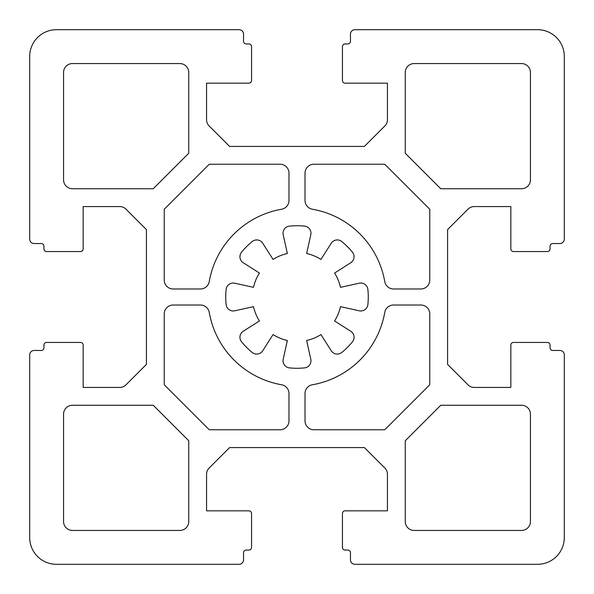 <?xml version="1.0" encoding="UTF-8"?>
<svg xmlns="http://www.w3.org/2000/svg" width="594" height="594" viewBox="0 0 594 594"><rect width="100%" height="100%" fill="white"/><g stroke="black" fill="none" stroke-linecap="round" stroke-linejoin="round"><path stroke-width="0.89" d="M350.772 262.741A7.128 7.128 0 0 0 352.487 252.257A71.28 71.28 0 0 0 341.743 241.513A7.128 7.128 0 0 0 331.259 243.228L320.938 259.43A44.55 44.55 0 0 0 306.645 253.504L310.796 234.756A7.128 7.128 0 0 0 304.603 226.128A71.28 71.28 0 0 0 289.397 226.128A7.128 7.128 0 0 0 283.204 234.756L287.355 253.504A44.55 44.55 0 0 0 273.062 259.43L262.741 243.228A7.128 7.128 0 0 0 252.257 241.513A71.28 71.28 0 0 0 241.513 252.257A7.128 7.128 0 0 0 243.228 262.741L259.43 273.062A44.55 44.55 0 0 0 253.504 287.355L234.756 283.204A7.128 7.128 0 0 0 226.128 289.397A71.28 71.28 0 0 0 226.128 304.603A7.128 7.128 0 0 0 234.756 310.796L253.504 306.645A44.55 44.55 0 0 0 259.43 320.938L243.228 331.259A7.128 7.128 0 0 0 241.513 341.743A71.28 71.28 0 0 0 252.257 352.487A7.128 7.128 0 0 0 262.741 350.772L273.062 334.571A44.55 44.55 0 0 0 287.355 340.496L283.204 359.244A7.128 7.128 0 0 0 289.397 367.872A71.28 71.28 0 0 0 304.603 367.872A7.128 7.128 0 0 0 310.796 359.244L306.645 340.496A44.55 44.55 0 0 0 320.938 334.571L331.259 350.772A7.128 7.128 0 0 0 341.743 352.487A71.28 71.28 0 0 0 352.487 341.743A7.128 7.128 0 0 0 350.772 331.259L334.571 320.938A44.55 44.55 0 0 0 340.496 306.645L359.244 310.796A7.128 7.128 0 0 0 367.872 304.603A71.28 71.28 0 0 0 367.872 289.397A7.128 7.128 0 0 0 359.244 283.204L340.496 287.355A44.55 44.55 0 0 0 334.571 273.062L350.772 262.741M510.84 248.886A2.673 2.673 0 0 0 513.513 251.559L547.371 251.559A2.673 2.673 0 0 0 550.044 248.886L550.044 246.213A2.673 2.673 0 0 1 552.717 243.54L559.845 243.54A4.455 4.455 0 0 0 564.3 239.085L564.3 56.43A26.73 26.73 0 0 0 537.57 29.7L354.915 29.7A4.455 4.455 0 0 0 350.46 34.155L350.46 41.283A2.673 2.673 0 0 1 347.787 43.956L345.114 43.956A2.673 2.673 0 0 0 342.441 46.629L342.441 80.487A2.673 2.673 0 0 0 345.114 83.16L387.436 83.16L387.436 119.706A8.91 8.91 0 0 1 384.83 126.01L364.412 146.421L229.588 146.421L209.17 126.01A8.91 8.91 0 0 1 206.564 119.706L206.564 83.16L248.886 83.16A2.673 2.673 0 0 0 251.559 80.487L251.559 46.629A2.673 2.673 0 0 0 248.886 43.956L246.213 43.956A2.673 2.673 0 0 1 243.54 41.283L243.54 34.155A4.455 4.455 0 0 0 239.085 29.7L56.43 29.7A26.73 26.73 0 0 0 29.7 56.43L29.7 239.085A4.455 4.455 0 0 0 34.155 243.54L41.283 243.54A2.673 2.673 0 0 1 43.956 246.213L43.956 248.886A2.673 2.673 0 0 0 46.629 251.559L80.487 251.559A2.673 2.673 0 0 0 83.16 248.886L83.16 206.564L119.706 206.564A8.91 8.91 0 0 1 126.01 209.17L146.421 229.588L146.421 364.412L126.01 384.83A8.91 8.91 0 0 1 119.706 387.436L83.16 387.436L83.16 345.114A2.673 2.673 0 0 0 80.487 342.441L46.629 342.441A2.673 2.673 0 0 0 43.956 345.114L43.956 347.787A2.673 2.673 0 0 1 41.283 350.46L34.155 350.46A4.455 4.455 0 0 0 29.7 354.915L29.7 537.57A26.73 26.73 0 0 0 56.43 564.3L239.085 564.3A4.455 4.455 0 0 0 243.54 559.845L243.54 552.717A2.673 2.673 0 0 1 246.213 550.044L248.886 550.044A2.673 2.673 0 0 0 251.559 547.371L251.559 513.513A2.673 2.673 0 0 0 248.886 510.84L206.564 510.84L206.564 474.294A8.91 8.91 0 0 1 209.17 467.99L229.588 447.579L364.412 447.579L384.83 467.99A8.91 8.91 0 0 1 387.436 474.294L387.436 510.84L345.114 510.84A2.673 2.673 0 0 0 342.441 513.513L342.441 547.371A2.673 2.673 0 0 0 345.114 550.044L347.787 550.044A2.673 2.673 0 0 1 350.46 552.717L350.46 559.845A4.455 4.455 0 0 0 354.915 564.3L537.57 564.3A26.73 26.73 0 0 0 564.3 537.57L564.3 354.915A4.455 4.455 0 0 0 559.845 350.46L552.717 350.46A2.673 2.673 0 0 1 550.044 347.787L550.044 345.114A2.673 2.673 0 0 0 547.371 342.441L513.513 342.441A2.673 2.673 0 0 0 510.84 345.114L510.84 387.436L474.294 387.436A8.91 8.91 0 0 1 467.99 384.83L447.579 364.412L447.579 229.588L467.99 209.17A8.91 8.91 0 0 1 474.294 206.564L510.84 206.564L510.84 248.886M209.251 429.759L280.071 429.759A8.91 8.91 0 0 0 288.981 420.849L288.981 393.54A8.91 8.91 0 0 0 281.608 384.764A89.1 89.1 0 0 1 209.237 312.392A8.91 8.91 0 0 0 200.46 305.019L173.151 305.019A8.91 8.91 0 0 0 164.241 313.929L164.241 384.749L209.251 429.759M188.744 440.755L153.245 405.257L72.468 405.257A8.91 8.91 0 0 0 63.558 414.166L63.558 521.532A8.91 8.91 0 0 0 72.468 530.442L179.834 530.442A8.91 8.91 0 0 0 188.744 521.532L188.744 440.755M280.071 164.241L209.251 164.241L164.241 209.251L164.241 280.071A8.91 8.91 0 0 0 173.151 288.981L200.46 288.981A8.91 8.91 0 0 0 209.237 281.608A89.1 89.1 0 0 1 281.608 209.237A8.91 8.91 0 0 0 288.981 200.46L288.981 173.151A8.91 8.91 0 0 0 280.071 164.241M153.245 188.744L188.744 153.245L188.744 72.468A8.91 8.91 0 0 0 179.834 63.558L72.468 63.558A8.91 8.91 0 0 0 63.558 72.468L63.558 179.834A8.91 8.91 0 0 0 72.468 188.744L153.245 188.744M313.929 429.759L384.749 429.759L429.759 384.749L429.759 313.929A8.91 8.91 0 0 0 420.849 305.019L393.54 305.019A8.91 8.91 0 0 0 384.764 312.392A89.1 89.1 0 0 1 312.392 384.764A8.91 8.91 0 0 0 305.019 393.54L305.019 420.849A8.91 8.91 0 0 0 313.929 429.759M440.755 405.257L405.257 440.755L405.257 521.532A8.91 8.91 0 0 0 414.166 530.442L521.532 530.442A8.91 8.91 0 0 0 530.442 521.532L530.442 414.166A8.91 8.91 0 0 0 521.532 405.257L440.755 405.257M384.749 164.241L313.929 164.241A8.91 8.91 0 0 0 305.019 173.151L305.019 200.46A8.91 8.91 0 0 0 312.392 209.237A89.1 89.1 0 0 1 384.764 281.608A8.91 8.91 0 0 0 393.54 288.981L420.849 288.981A8.91 8.91 0 0 0 429.759 280.071L429.759 209.251L384.749 164.241M405.257 153.245L440.755 188.744L521.532 188.744A8.91 8.91 0 0 0 530.442 179.834L530.442 72.468A8.91 8.91 0 0 0 521.532 63.558L414.166 63.558A8.91 8.91 0 0 0 405.257 72.468L405.257 153.245"/></g></svg>
